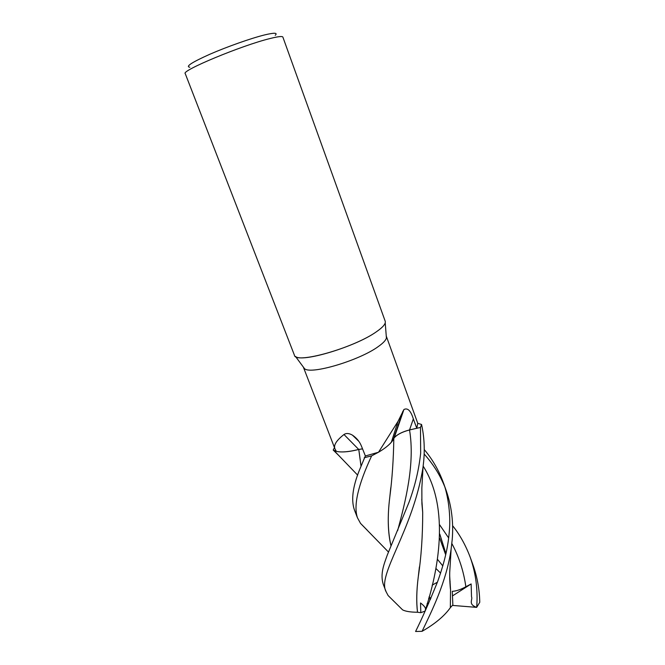 <?xml version="1.0" encoding="UTF-8"?>
<svg xmlns="http://www.w3.org/2000/svg" width="665" height="665" viewBox="0 0 665 665"><rect width="100%" height="100%" fill="white"/><g stroke="black" fill="none" stroke-linecap="round" stroke-linejoin="round"><path stroke-width="1" d="M386.265 336.133L386.415 338.036C385.825 340.272 383.198 343.049 378.535 346.382C359.732 360.388 310.563 374.985 304.52 368.651L303.381 367.113M378.51 452.242L398.019 421.369L403.921 409.515C407.653 407.579 410.795 410.704 413.331 418.9L416.789 428.268L409.549 429.923C402.566 431.718 397.471 434.295 394.254 437.645L391.377 442.15C388.626 445.434 384.345 448.792 378.51 452.242L365.384 455.966L361.56 446.398C359.757 441.784 356.723 438.036 352.467 435.159C349.092 433.214 346.257 432.998 343.98 434.511L358.709 449.432C349.025 451.884 341.561 452.533 336.315 451.36L334.927 448.775C333.423 445.184 336.44 440.43 343.98 434.511M386.382 336.39L417.761 423.322L416.789 428.268M386.415 338.036L385.226 322.882C384.57 325.193 381.677 328.128 376.54 331.677C353.955 347.986 294.977 364.52 294.412 355.185L185.236 73.599C180.78 70.814 241.711 45.428 269.99 38.545C278.103 36.509 282.392 36.026 282.874 37.09L385.21 321.237C385.983 323.631 383.09 327.113 376.54 331.677C355.8 346.64 301.694 362.932 295.484 356.44L304.52 368.651M275.235 35.312C277.953 32.693 274.329 32.585 264.346 34.987C250.904 38.329 227.164 46.7 209.874 54.239C191.853 62.319 185.169 66.658 189.824 67.24M362.533 448.842L358.709 449.432M393.688 438.451L402.89 411.244M423.672 461.352C424.869 448.634 424.162 436.34 421.56 424.461L420.48 427.437L420.671 453.106C418.917 469.565 415.035 485.932 409.041 502.216L387.288 555.051C383.979 564.311 379.998 573.937 383.264 584.344L386.199 591.917C376.473 575.275 412.899 531.069 423.023 467.237L423.672 461.352M452.192 539.822C453.655 522.665 451.618 506.148 446.09 490.271L443.264 482.441C446.822 491.094 451.261 512.017 449.282 531.817C448.21 544.693 445.741 558.833 437.57 581.775C429.183 602.324 421.851 618.899 415.583 631.484L422.076 631.318C431.361 611.933 446.456 582.041 451.128 549.115L452.192 539.822M444.602 486.389C439.856 474.719 433.04 463.937 424.154 454.029M396.373 424.137L397.487 424.943M424.245 449.565C432.408 459.232 438.75 470.188 443.264 482.441M452.557 525.633C459.748 534.577 465.641 545.15 470.246 557.345C475.857 573.313 478.002 589.938 476.697 607.228L476.572 607.361C467.711 604.053 472.99 599.88 471.51 596.655L471.144 583.953L465.849 586.771C460.662 589.614 456.14 591.135 452.275 591.343L452.857 604.959L450.346 607.635M470.246 557.345L472.99 564.959C477.246 576.946 479.507 589.389 479.764 602.299L476.68 607.369M423.164 466.14C450.313 508.85 438.135 571.426 425.184 610.495C426.34 608.666 424.785 606.164 420.538 602.98L420.812 612.673L417.504 612.249C416.273 602.199 416.531 590.37 418.277 576.771C421.228 557.345 422.707 535.899 422.699 512.424L421.785 499.141M417.545 612.232C416.298 602.232 416.548 590.387 418.293 576.696L419.407 566.871M422.657 512.058L421.793 499.648M417.504 612.249C410.588 612.199 405.633 611.409 402.633 609.896L400.363 607.677M421.56 424.461L417.77 423.339M394.22 601.609L388.119 595.541L386.199 591.917M442.824 565.898L437.495 559.348M360.987 465.924L358.768 449.457L362.55 448.883M338.535 451.751C343.73 452.341 350.472 451.577 358.768 449.457M339.699 456.414L333.198 450.047L336.307 451.344M365.359 455.916L359.291 470.488C352.674 487.004 351.045 500.138 354.403 509.905L357.446 517.761C353.331 505.583 358.061 484.951 371.644 455.866L378.468 452.25M442.815 565.94L437.495 559.381M361.012 465.841L358.801 449.44M449.831 580.911L450.122 581.343M451.128 549.115L449.715 572.557C449.557 578.808 450.188 588.342 450.546 589.622L450.346 607.677C444.436 615.998 435.018 623.878 422.076 631.318M445.941 553.687L439.773 534.07M439.773 534.186L445.916 553.795M449.715 576.489L450.513 589.356M391.02 545.998C387.803 532.615 387.387 516.381 389.773 497.295C392.159 479 393.505 459.365 393.821 438.385L393.78 438.385C396.589 434.81 401.843 432.001 409.532 429.964L420.48 427.437M391.045 545.923C387.828 532.241 387.404 516.015 389.781 497.245L390.779 487.703M432.125 585.183L437.412 582.199M381.743 450.247C388.294 445.932 392.325 441.976 393.821 438.385M367.321 530.271L360.53 523.38L357.446 517.761M420.82 612.673L425.06 611.135M476.572 607.361L452.383 605.408M471.144 583.953L452.541 595.873M333.198 450.047L334.478 447.595M371.644 455.866L364.245 457.736M430.903 598.325L429.016 596.979M428.642 598.334L430.43 599.431M428.584 603.571L427.163 603.471M409.549 429.923L413.331 418.9M465.849 586.771C463.705 571.335 459.033 556.921 451.843 543.529M448.675 537.968L439.665 524.843M397.645 530.604C405.376 501.834 415.201 463.838 409.532 429.964M391.377 442.15L398.019 421.369M394.254 437.645L403.921 409.515M358.784 441.277L352.467 435.159M334.927 448.775L303.473 367.388M402.633 609.896L388.111 595.541M422.699 512.424L421.909 503.729L421.851 488.077L423.023 467.237M357.67 475.151L333.946 450.488M440.612 573.13L435.924 568.484M439.656 538.168L445.691 554.801M388.468 552.033L360.53 523.38"/></g></svg>
